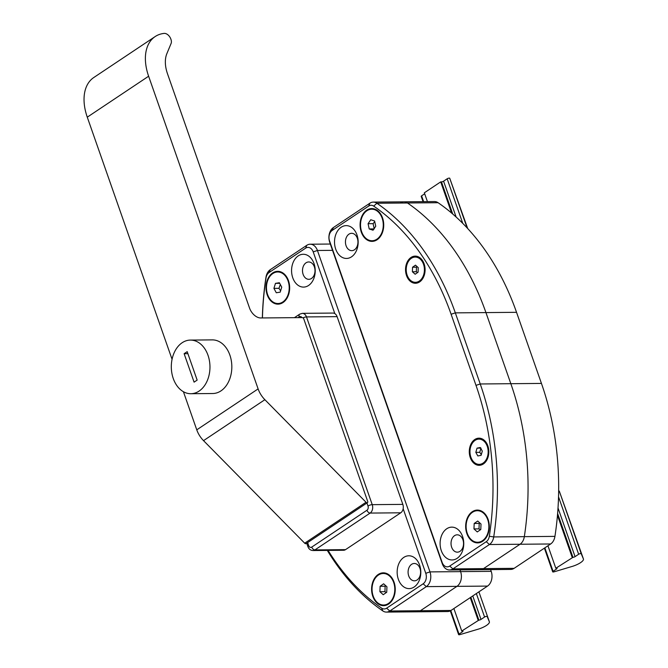 <?xml version="1.0" encoding="UTF-8"?>
<svg xmlns="http://www.w3.org/2000/svg" width="668" height="668" viewBox="0 0 668 668"><rect width="100%" height="100%" fill="white"/><g stroke="black" fill="none" stroke-linecap="round" stroke-linejoin="round"><path stroke-width="1" d="M400.499 202.922A11.039 7.958 89.5 0 1 403.889 201.836L434.492 201.561A11.039 7.958 89.5 0 1 438.091 202.713A236.614 170.59 89.5 0 1 516.539 312.315L541.447 383.424A236.614 170.59 89.5 0 1 554.941 536.379A11.039 7.958 89.5 0 1 550.641 543.977L514.118 568.343A11.039 7.958 89.5 0 1 510.736 569.428L480.125 569.704A11.039 7.958 -90.5 0 0 483.515 568.618A11.039 7.958 89.5 0 1 480.125 569.704L449.522 569.979A11.039 7.958 -90.5 0 0 452.904 568.894L489.427 544.52A11.039 7.958 -90.5 0 0 493.727 536.93A236.614 170.59 -90.5 0 0 480.234 383.975L455.325 312.866A236.614 170.59 -90.5 0 0 376.877 203.256A11.039 7.958 -90.5 0 0 373.278 202.103A11.039 7.958 -90.5 0 0 369.897 203.189L333.374 227.563A11.039 7.958 -90.5 0 0 329.708 242.292L442.266 563.717A11.039 7.958 -90.5 0 0 449.522 569.979M486.246 541.698L449.723 566.072A7.891 5.686 89.5 0 1 442.124 562.364L329.566 240.948A7.891 5.686 89.5 0 1 332.188 230.427L368.703 206.053A7.891 5.686 89.5 0 1 373.688 206.103A233.458 168.319 89.5 0 1 451.1 314.244L476 385.361A233.458 168.319 89.5 0 1 489.318 536.27A7.891 5.686 89.5 0 1 486.246 541.698L489.427 544.52L520.03 544.253L483.515 568.618L520.03 544.253A11.039 7.958 -90.5 0 0 524.33 536.654A11.039 7.958 89.5 0 1 520.03 544.253L550.641 543.977M476 385.361L480.234 383.975L510.836 383.699A236.614 170.59 89.5 0 1 524.33 536.654A236.614 170.59 -90.5 0 0 510.836 383.699L485.937 312.591L510.836 383.699L541.447 383.424M403.889 201.836A11.039 7.958 89.5 0 1 407.48 202.98A236.614 170.59 89.5 0 1 485.937 312.591A236.614 170.59 -90.5 0 0 407.48 202.98A11.039 7.958 -90.5 0 0 403.889 201.836L373.278 202.103M403.155 508.724L425.766 573.286A7.891 5.686 89.5 0 1 423.145 583.807L386.622 608.181A7.891 5.686 89.5 0 1 381.637 608.13A233.458 168.319 89.5 0 1 328.08 550.399M327.303 550.407A236.614 170.59 -90.5 0 0 382.822 610.936A11.039 7.958 -90.5 0 0 386.413 612.088A11.039 7.958 -90.5 0 0 389.803 611.003L426.326 586.629A11.039 7.958 -90.5 0 0 429.992 571.9L317.434 250.483A11.039 7.958 -90.5 0 0 310.177 244.212A11.039 7.958 -90.5 0 0 306.787 245.306L270.273 269.672A11.039 7.958 -90.5 0 0 265.973 277.262A236.614 170.59 -90.5 0 0 262.349 317.951M262.44 317.951A233.458 168.319 89.5 0 1 266.014 277.963A7.891 5.686 89.5 0 1 269.079 272.536L305.602 248.17A7.891 5.686 89.5 0 1 313.2 251.869L334.827 313.609M490.596 569.612L491.205 571.349L460.603 571.624L459.993 569.887L460.603 571.624A11.039 7.958 89.5 0 1 456.929 586.362A11.039 7.958 -90.5 0 0 460.603 571.624L429.992 571.9L425.766 573.286M491.205 571.349A11.039 7.958 89.5 0 1 487.54 586.087L451.017 610.452L420.414 610.727L456.929 586.362L420.414 610.727A11.039 7.958 89.5 0 1 417.024 611.813A11.039 7.958 -90.5 0 0 420.414 610.727L389.803 611.003L386.622 608.181M283.015 302.537A16.408 11.824 89.5 0 1 266.039 286.497A16.408 11.824 89.5 0 1 284.459 274.206A16.408 11.824 89.5 0 1 283.015 302.537M388.601 604.047A16.408 11.824 89.5 0 1 371.625 588.007A16.408 11.824 89.5 0 1 390.045 575.716A16.408 11.824 89.5 0 1 388.601 604.047M414.168 586.988A16.408 11.824 89.5 0 1 397.184 570.948A16.408 11.824 89.5 0 1 415.605 558.657A16.408 11.824 89.5 0 1 414.168 586.988M308.574 285.478A16.408 11.824 89.5 0 1 291.599 269.438A16.408 11.824 89.5 0 1 310.019 257.147A16.408 11.824 89.5 0 1 308.574 285.478M311.497 278.464A8.676 6.254 -90.5 0 0 314.837 268.686A8.676 6.254 -90.5 0 0 308.674 261.965A8.676 6.254 -90.5 0 0 306.011 262.825A8.676 6.254 -90.5 0 0 302.671 272.594A8.676 6.254 -90.5 0 0 308.833 279.316A8.676 6.254 -90.5 0 0 311.497 278.464M417.082 579.974A8.676 6.254 -90.5 0 0 420.431 570.196A8.676 6.254 -90.5 0 0 414.26 563.475A8.676 6.254 -90.5 0 0 411.605 564.326A8.676 6.254 -90.5 0 0 408.257 574.104A8.676 6.254 -90.5 0 0 414.419 580.826A8.676 6.254 -90.5 0 0 417.082 579.974M411.029 257.464A13.569 9.778 89.5 0 1 425.073 270.732A13.569 9.778 89.5 0 1 409.843 280.894A13.569 9.778 89.5 0 1 411.029 257.464M474.781 439.511A13.569 9.778 89.5 0 1 488.826 452.779A13.569 9.778 89.5 0 1 473.595 462.941A13.569 9.778 89.5 0 1 474.781 439.511M472.309 511.696A16.408 11.824 89.5 0 1 489.285 527.737A16.408 11.824 89.5 0 1 470.873 540.028A16.408 11.824 89.5 0 1 472.309 511.696M366.724 210.186A16.408 11.824 89.5 0 1 383.699 226.227A16.408 11.824 89.5 0 1 365.287 238.518A16.408 11.824 89.5 0 1 366.724 210.186M341.164 227.245A16.408 11.824 89.5 0 1 358.14 243.286A16.408 11.824 89.5 0 1 339.72 255.577A16.408 11.824 89.5 0 1 341.164 227.245M446.75 528.755A16.408 11.824 89.5 0 1 463.726 544.796A16.408 11.824 89.5 0 1 445.305 557.087A16.408 11.824 89.5 0 1 446.75 528.755M454.541 535.669A8.676 6.254 -90.5 0 0 451.201 545.447A8.676 6.254 -90.5 0 0 457.363 552.169A8.676 6.254 -90.5 0 0 460.027 551.317A8.676 6.254 -90.5 0 0 463.367 541.539A8.676 6.254 -90.5 0 0 457.204 534.817A8.676 6.254 -90.5 0 0 454.541 535.669M348.955 234.167A8.676 6.254 -90.5 0 0 345.615 243.937A8.676 6.254 -90.5 0 0 351.777 250.659A8.676 6.254 -90.5 0 0 354.432 249.807A8.676 6.254 -90.5 0 0 357.781 240.037A8.676 6.254 -90.5 0 0 351.618 233.307A8.676 6.254 -90.5 0 0 348.955 234.167M451.017 610.452A11.039 7.958 89.5 0 1 447.627 611.537L386.413 612.088M479.282 439.126A12.617 9.101 89.5 0 1 479.607 439.118A12.617 9.101 89.5 0 1 486.889 444.02A12.617 9.101 89.5 0 1 487.924 457.263A12.617 9.101 89.5 0 1 479.833 464.352A12.617 9.101 89.5 0 1 479.507 464.352M471.9 459.459A12.617 9.101 89.5 0 1 470.865 446.216A12.617 9.101 89.5 0 1 478.956 439.126A12.617 9.101 89.5 0 1 486.229 444.02A12.617 9.101 89.5 0 1 487.273 457.263A12.617 9.101 89.5 0 1 479.181 464.36A12.617 9.101 89.5 0 1 471.9 459.459M480.977 448.103L479.749 452.32L481.286 454.657M479.749 452.32L475.816 452.353L477.044 448.136L480.292 447.527L482.313 451.134L481.085 455.342L477.837 455.952L475.816 452.353M480.618 448.103L477.044 448.136M415.529 257.088A12.617 9.101 89.5 0 1 415.855 257.071A12.617 9.101 89.5 0 1 425.057 270.331A12.617 9.101 89.5 0 1 416.08 282.314A12.617 9.101 89.5 0 1 415.755 282.305M424.405 270.34A12.617 9.101 89.5 0 1 415.429 282.314A12.617 9.101 89.5 0 1 406.227 269.062A12.617 9.101 89.5 0 1 415.204 257.08A12.617 9.101 89.5 0 1 424.405 270.34M412.548 267.225L415.463 265.154L418.226 267.626L418.084 272.177L415.17 274.247L412.398 271.776L412.548 267.225L416.481 267.192L416.339 271.734L417.5 272.586M416.339 271.734L412.398 271.776M417.249 266.749L416.481 267.192M377.245 602.444A15.773 11.373 89.5 0 1 372.493 584.792A15.773 11.373 89.5 0 1 383.282 573.486A15.773 11.373 89.5 0 1 389.603 576.066A15.773 11.373 89.5 0 1 394.354 593.727A15.773 11.373 89.5 0 1 383.566 605.033A15.773 11.373 89.5 0 1 377.245 602.444M385.853 585.819L385.144 586.212L384.943 591.673L386.229 592.608M384.943 591.673L379.917 591.714L380.117 586.262L383.624 583.799L386.931 586.796L386.73 592.257L383.223 594.712L379.917 591.714M385.144 586.212L380.117 586.262M466.13 525.516A15.773 11.373 89.5 0 1 477.344 510.711A15.773 11.373 89.5 0 1 488.842 527.461A15.773 11.373 89.5 0 1 477.628 542.257A15.773 11.373 89.5 0 1 466.13 525.516M479.908 523.044L479.223 523.42L478.998 528.872L473.971 528.922L474.188 523.47L477.712 521.032L481.002 524.046L480.785 529.507L477.269 531.937L473.971 528.922M479.223 523.42L474.188 523.47M478.998 528.872L480.309 529.833M361.021 229.483A15.773 11.373 89.5 0 1 371.759 209.201A15.773 11.373 89.5 0 1 382.781 220.465A15.773 11.373 89.5 0 1 372.043 240.747A15.773 11.373 89.5 0 1 361.021 229.483M374.74 221.667L373.095 223.663L374.239 228.899M373.095 223.663L368.068 223.713L370.757 219.739L374.589 221.008L375.742 226.243L373.053 230.209L369.212 228.949L368.068 223.713M373.938 228.907L369.212 228.949M268.736 297.126A15.773 11.373 89.5 0 1 267.634 280.694A15.773 11.373 89.5 0 1 277.696 271.976A15.773 11.373 89.5 0 1 286.939 278.372A15.773 11.373 89.5 0 1 288.042 294.805A15.773 11.373 89.5 0 1 277.98 303.522A15.773 11.373 89.5 0 1 268.736 297.126M280.343 284.51L278.957 288.325L280.602 290.847M278.957 288.325L273.922 288.367L275.475 283.357L279.383 282.739L281.746 287.131L280.201 292.141L276.285 292.759L273.922 288.367M279.7 283.315L275.475 283.357M173.254 378.497A26.82 19.33 89.5 0 1 190.397 340.087A26.82 19.33 89.5 0 1 208.015 355.301A26.82 19.33 89.5 0 1 190.873 393.719A26.82 19.33 89.5 0 1 173.254 378.497M190.397 340.087L212.257 339.887A26.82 19.33 89.5 0 1 229.884 355.109A26.82 19.33 89.5 0 1 212.741 393.519L190.873 393.719M184.126 353.698L187.19 351.652L197.152 380.1L194.087 382.146L184.126 353.698L187.892 353.664M302.22 317.592A1.578 0.985 -123.7 0 1 303.815 319.003L367.667 501.334A1.578 0.985 -123.7 0 1 367.45 502.662A1.578 0.985 -123.7 0 1 366.039 502.261L264.879 399.698A18.929 11.865 -123.7 0 1 258.115 388.901L148.622 76.227A47.319 29.659 -123.7 0 1 155.143 36.573A47.319 29.659 -123.7 0 1 164.161 33.4A6.313 3.958 -123.7 0 1 170.833 39.036L170.975 39.429A6.313 3.958 -123.7 0 1 171.1 43.462L166.866 53.649A31.546 19.773 56.3 0 0 167.509 73.814L249.548 308.073A11.039 6.922 56.3 0 0 260.687 317.96L302.22 317.592M183.416 391.715L196.768 429.841A18.929 11.865 56.3 0 0 203.531 440.638L304.691 543.193A1.578 0.985 56.3 0 0 306.103 543.602L367.45 502.662M155.143 36.573L93.796 77.513A47.319 29.659 56.3 0 0 87.274 117.167L172.06 359.3M366.941 502.996L368.001 506.035A3.156 0.935 -19.3 0 1 372.235 504.657L306.495 316.924L337.098 316.649A6.313 4.551 -90.5 0 0 332.948 313.067L302.345 313.342A6.313 4.551 -90.5 0 1 306.495 316.924A3.156 0.935 160.7 0 0 302.996 317.885M337.098 316.649L402.837 504.382L372.235 504.657A6.313 4.551 -90.5 0 1 370.139 513.074L400.742 512.799A6.313 4.551 -90.5 0 0 402.837 504.382M312.991 550.541L343.594 550.265A6.313 4.551 -90.5 0 0 345.531 549.639L314.92 549.914L370.139 513.074A3.156 1.979 56.3 0 1 366.957 510.243L311.739 547.092A3.156 1.979 56.3 0 0 314.92 549.914A6.313 4.551 -90.5 0 1 312.991 550.541C310.52 550.374 308.825 549.071 307.906 546.633L306.704 543.193M400.742 512.799L345.531 549.639M583.498 559.166L581.235 553.764A1.578 0.468 160.7 0 0 581.227 553.73A1.578 0.468 160.7 0 0 580.216 553.63A1.578 0.468 160.7 0 0 578.647 554.256L575.065 556.644A1.578 0.468 -19.3 0 1 572.952 557.337L555.826 568.259L556.586 568.259A1.578 0.468 -19.3 0 1 557.054 568.418A1.578 0.468 -19.3 0 1 556.661 568.927L553.079 571.315A1.578 0.468 160.7 0 0 552.686 571.825A1.578 0.468 160.7 0 0 554.231 571.783L572.96 566.188A11.515 3.407 160.7 0 0 583.498 559.166L559.341 491.247M581.21 553.697L559.316 491.18A1.578 0.468 160.7 0 0 559.308 491.147A1.578 0.468 160.7 0 0 558.648 490.997M555.826 568.259L547.944 545.773M572.184 557.346L557.463 515.312M449.773 178.356L467.717 228.548M449.739 178.264A1.578 0.468 160.7 0 1 449.748 178.298L467.124 227.905L449.739 178.264A1.578 0.468 160.7 0 0 448.729 178.172A1.578 0.468 160.7 0 0 447.159 178.799L443.577 181.187A1.578 0.468 -19.3 0 1 441.465 181.871L440.696 181.88L451.618 213.067M440.696 181.88L424.339 192.802L427.428 201.619M424.689 193.787L421.591 195.849A1.578 0.468 160.7 0 0 421.199 196.367L423.053 201.661M489.427 621.933L487.164 616.531A1.578 0.468 160.7 0 0 487.156 616.497A1.578 0.468 160.7 0 0 486.145 616.405A1.578 0.468 160.7 0 0 484.576 617.032L481.002 619.42A1.578 0.468 -19.3 0 1 478.881 620.113L461.755 631.035L462.523 631.026A1.578 0.468 -19.3 0 1 462.991 631.185A1.578 0.468 -19.3 0 1 462.59 631.703L459.016 634.091A1.578 0.468 160.7 0 0 458.615 634.6A1.578 0.468 160.7 0 0 460.16 634.55L478.898 628.964A11.515 3.407 160.7 0 0 489.427 621.933L478.898 591.848M461.755 631.035L453.881 608.54M478.121 620.121L470.239 597.626M514.118 568.343L452.904 568.894L449.723 566.072M554.941 536.379L493.727 536.93L489.318 536.27M438.091 202.713L376.877 203.256L373.688 206.103M516.539 312.315L455.325 312.866L451.1 314.244M381.637 608.13L382.822 610.936M487.54 586.087L426.326 586.629L423.145 583.807M332.522 250.35L317.434 250.483L313.2 251.869M266.014 277.963L265.973 277.262M306.787 245.306L305.602 248.17M269.079 272.536L270.273 269.672M369.897 203.189L368.703 206.053M333.374 227.563L332.188 230.427M329.708 242.292L329.566 240.948M442.266 563.717L442.124 562.364M366.039 502.261L304.691 543.193M203.531 440.638L264.879 399.698M196.768 429.841L258.115 388.901M87.274 117.167L148.622 76.227M294.438 317.659L299.656 314.185A3.156 1.979 56.3 0 0 299.222 316.824A3.156 2.271 89.5 0 1 301.919 317.592M368.001 506.035A3.156 2.271 89.5 0 1 366.957 510.243M298.02 317.626L299.222 316.824M311.739 547.092A3.156 2.271 89.5 0 1 308.7 545.614A3.156 0.935 160.7 0 0 307.906 546.633M308.7 545.614L307.639 542.575M556.661 568.927L556.427 568.259M553.079 571.315L544.854 547.835M578.647 554.256L558.531 496.825M575.065 556.644L558.014 507.956M572.952 557.337L557.613 513.542M421.591 195.849L423.629 201.653M447.159 178.799L462.774 223.396M443.577 181.187L456.135 217.042M441.465 181.871L452.712 214.011M462.59 631.703L462.356 631.026M459.016 634.091L450.791 610.602M484.576 617.032L476.351 593.551M481.002 619.42L472.777 595.94M478.881 620.113L470.865 597.209M310.177 244.212L330.318 244.037M478.956 439.126L479.607 439.118M479.181 464.36L479.833 464.352M415.429 282.314L416.08 282.314M415.204 257.08L415.855 257.071M383.282 573.486L383.941 573.478M383.566 605.033L384.217 605.024M477.344 510.711L478.004 510.703M477.628 542.257L478.288 542.249M371.759 209.201L372.418 209.201M372.043 240.747L372.702 240.747M277.696 271.976L278.347 271.968M277.98 303.522L278.631 303.514M299.656 314.185L302.345 313.342M552.686 571.825L544.395 548.144M581.227 553.73L559.308 491.147M458.615 634.6L450.307 610.869"/></g></svg>
